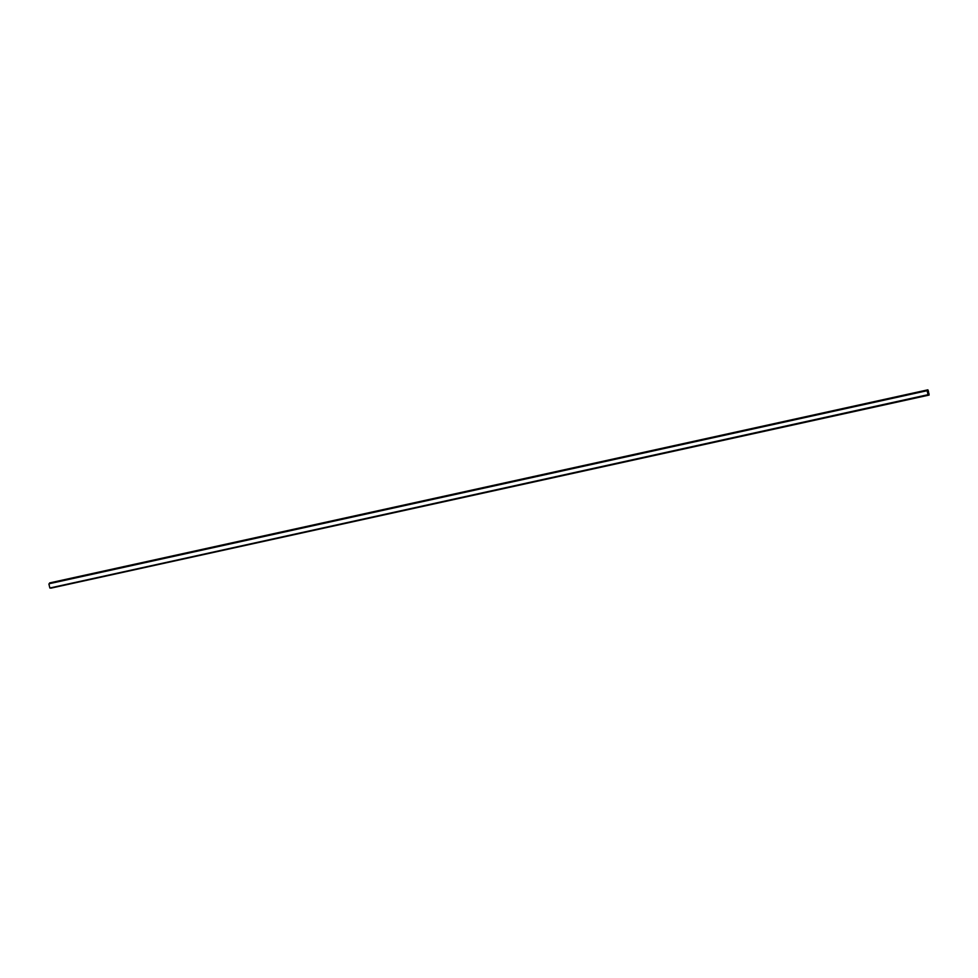 <?xml version="1.0" encoding="UTF-8"?>
<svg xmlns="http://www.w3.org/2000/svg" width="978" height="978" viewBox="0 0 978 978"><rect width="100%" height="100%" fill="white"/><g stroke="black" fill="none" stroke-linecap="round" stroke-linejoin="round"><path stroke-width="1.47" d="M49.621 582.925L927.865 389.831L49.731 583.401L927.939 390.112L927.144 390.882L928.098 394.916L929.1 395.063L928.88 393.07L928.012 394.122L927.865 389.831L927.144 390.882L928.098 394.916L49.841 588.01L48.9 583.976L49.841 588.01L928.366 394.892L50.11 587.986L928.929 394.489L50.844 588.169L929.088 395.075A4.621 1.051 -102.4 0 0 928.88 393.107L927.816 393.278L928.697 393.767L927.829 393.339L928.012 394.122L927.425 391.579L928.183 391.75M49.707 583.438L927.951 390.344L49.707 583.438M49.609 583.487L927.865 390.393L49.609 583.487M49.511 583.536L927.767 390.442L49.511 583.536M49.413 583.585L927.67 390.491L49.413 583.585M49.316 583.634L927.572 390.54L49.316 583.634M49.218 583.683L927.474 390.589L49.218 583.683M49.12 583.744L927.364 390.65L49.12 583.744M49.633 583.047L927.939 390.112L49.633 583.047M927.89 389.855A4.621 1.051 -102.4 0 1 928.525 391.567L928.525 391.677M928.843 393.022L927.816 393.242"/></g></svg>

